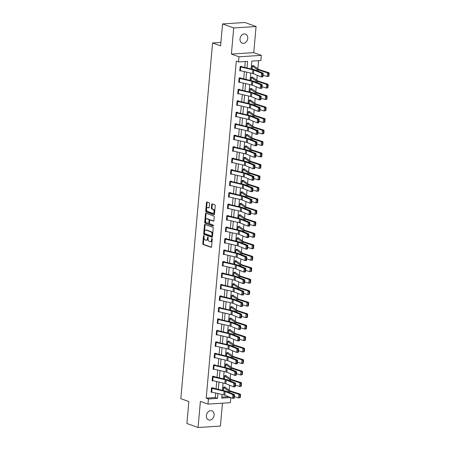 <?xml version="1.0" encoding="UTF-8"?>
<svg xmlns="http://www.w3.org/2000/svg" width="450" height="450" viewBox="0 0 450 450"><rect width="100%" height="100%" fill="white"/><g stroke="black" fill="none" stroke-linecap="round" stroke-linejoin="round"><path stroke-width="0.67" d="M203.844 235.541A0.518 0.309 -93.7 0 0 203.49 235.935L202.804 243.607A0.743 0.439 -93.7 0 0 203.181 244.491L211.067 247.326A0.743 0.439 -93.7 0 0 211.179 247.343A0.743 0.439 -93.7 0 0 211.573 246.763L212.259 239.091A0.518 0.309 -93.7 0 0 211.641 238.871L211.556 239.861A2.368 1.412 -93.7 0 1 210.302 241.723A2.368 1.412 -93.7 0 1 209.947 241.667L209.289 241.431A2.368 1.412 -93.7 0 1 208.091 238.618L208.181 237.623A0.518 0.309 -93.7 0 0 207.568 237.403L207.478 238.393A2.368 1.412 -93.7 0 1 206.229 240.255A2.368 1.412 -93.7 0 1 205.869 240.204L205.211 239.968A2.368 1.412 -93.7 0 1 204.019 237.15L204.103 236.154A0.518 0.309 -93.7 0 0 203.844 235.541M240.013 38.886A4.826 3.752 109.8 0 0 242.246 43.178A4.826 3.752 109.8 0 0 247.748 38.391A4.826 3.752 109.8 0 0 245.514 34.093A4.826 3.752 109.8 0 0 240.013 38.886M206.393 415.626A4.826 3.752 109.8 0 0 208.626 419.918A4.826 3.752 109.8 0 0 214.121 415.131A4.826 3.752 109.8 0 0 211.888 410.839A4.826 3.752 109.8 0 0 206.393 415.626M209.559 203.659A0.743 0.439 -93.7 0 0 209.188 202.781L206.972 201.982A0.743 0.439 -93.7 0 0 206.859 201.971A0.743 0.439 -93.7 0 0 206.471 202.551L205.712 211.072A0.743 0.439 -93.7 0 0 206.083 211.95L213.975 214.791A0.743 0.439 -93.7 0 0 214.088 214.808A0.743 0.439 -93.7 0 0 214.476 214.228L215.235 205.701A0.743 0.439 -93.7 0 0 214.864 204.823L212.192 203.861A0.743 0.439 -93.7 0 0 212.079 203.844A0.743 0.439 -93.7 0 0 211.686 204.424L211.359 208.074A0.743 0.439 -93.7 0 0 211.736 208.952L213.058 209.43A1.98 1.181 -93.7 0 1 214.071 211.534A1.98 1.181 -93.7 0 1 213.013 213.339A1.98 1.181 -93.7 0 1 212.715 213.294L207.523 211.427A1.98 1.181 -93.7 0 1 206.511 209.317A1.98 1.181 -93.7 0 1 207.568 207.518A1.98 1.181 -93.7 0 1 207.866 207.562L208.732 207.872A0.743 0.439 -93.7 0 0 208.845 207.889A0.743 0.439 -93.7 0 0 209.233 207.309L209.559 203.659M222.559 23.934L244.912 22.5L256.078 26.516L233.719 27.945L222.559 23.934L220.601 45.861L212.563 42.969L180.821 398.666L188.854 401.558L186.896 423.484L198.062 427.5L200.391 401.377L207.984 404.111L208.44 398.959L206.213 398.154L236.289 61.149L238.517 61.948L238.978 56.801L261.338 55.367L260.876 60.519L251.814 61.099L251.111 68.929M233.719 27.945L231.39 54.068L238.978 56.801M204.969 224.449A0.743 0.439 -93.7 0 0 204.857 224.432A0.743 0.439 -93.7 0 0 204.469 225.011L203.704 233.533A0.743 0.439 -93.7 0 0 204.081 234.416L211.967 237.251A0.743 0.439 -93.7 0 0 212.079 237.268A0.743 0.439 -93.7 0 0 212.473 236.689L213.232 228.167A0.743 0.439 -93.7 0 0 212.856 227.284L204.969 224.449M204.711 222.306L205.47 213.778A0.743 0.439 -93.7 0 1 205.858 213.199A0.743 0.439 -93.7 0 1 205.971 213.216L213.862 216.056A0.743 0.439 -93.7 0 1 214.234 216.934L213.907 220.579A0.743 0.439 -93.7 0 1 213.519 221.164A0.743 0.439 -93.7 0 1 213.407 221.147L210.206 219.994A0.743 0.439 -93.7 0 0 210.094 219.977A0.743 0.439 -93.7 0 0 209.706 220.562L209.486 222.981A0.743 0.439 -93.7 0 0 209.863 223.858L213.193 225.056A0.518 0.309 -93.7 0 1 213.103 226.069L205.082 223.183A0.743 0.439 -93.7 0 1 204.711 222.306L205.312 222.266L206.072 213.744L205.47 213.778M198.062 427.5L220.416 426.066L222.458 403.183M220.905 42.435L212.563 42.969M206.213 398.154L215.274 397.575L215.679 393.002M216.051 388.862L216.703 381.521M217.074 377.381L217.732 370.041M218.098 365.906L218.756 358.566M219.122 354.426L219.78 347.085M220.151 342.945L220.804 335.604M221.175 331.47L221.828 324.124M222.199 319.989L222.851 312.649M223.222 308.509L223.875 301.168M224.246 297.028L224.899 289.688M225.27 285.553L225.928 278.213M226.294 274.072L226.952 266.732M227.317 262.592L227.976 255.251M228.347 251.117L228.999 243.776M229.371 239.636L230.023 232.296M230.394 228.156L231.047 220.815M231.418 216.681L232.071 209.34M232.442 205.2L233.094 197.859M233.466 193.719L234.124 186.379M234.489 182.244L235.148 174.904M235.513 170.764L236.171 163.423M236.542 159.283L237.195 151.942M237.566 147.808L238.219 140.468M238.59 136.328L239.243 128.987M239.614 124.847L240.266 117.506M240.638 113.372L241.296 106.026M241.661 101.891L242.319 94.551M242.685 90.411L243.343 83.07M243.709 78.93L244.367 71.589M244.738 67.455L245.267 61.521M212.963 388.136L212.996 387.771L211.483 387.866L211.089 392.282L212.254 392.209M213.986 376.661L214.02 376.29L212.507 376.386L212.113 380.801L213.278 380.728M213.171 368.955L213.508 365.282A2.638 0.529 5.1 0 0 214.088 365.445L226.204 368.246A3.769 0.759 -174.9 0 1 227.188 368.539L234.945 371.689L236.537 371.621L228.774 368.471A5.659 1.136 5.1 0 0 227.301 368.027L215.184 365.231L215.044 364.815L213.531 364.911L213.137 369.326L214.301 369.248M216.034 353.7L216.067 353.334L214.554 353.43L214.161 357.846L215.325 357.772M215.218 345.999L215.556 342.321A2.638 0.529 5.1 0 0 216.141 342.489L228.251 345.285A3.769 0.759 -174.9 0 1 229.236 345.583L236.998 348.728L238.584 348.66L230.828 345.516A5.659 1.136 5.1 0 0 229.348 345.071L217.232 342.276L217.091 341.854L215.584 341.949L215.19 346.365L216.349 346.292M216.574 330.84L216.579 330.846A2.638 0.529 5.1 0 0 217.164 331.009L229.281 333.81A3.769 0.759 -174.9 0 1 230.265 334.103L238.022 337.252L239.608 337.185L231.851 334.035A5.659 1.136 5.1 0 0 230.372 333.591L218.261 330.795L218.115 330.373L216.607 330.474L216.214 334.89L217.373 334.811M218.188 319.528L217.862 323.213A2.638 0.529 5.1 0 1 217.277 323.044L217.609 319.365A2.638 0.529 5.1 0 0 218.188 319.528L230.304 322.329A3.769 0.759 -174.9 0 1 231.289 322.622L239.046 325.772L240.632 325.704L232.875 322.554A5.659 1.136 5.1 0 0 231.396 322.116L219.285 319.314L219.139 318.898L217.631 318.994L217.237 323.409L218.396 323.336M218.621 307.884L218.632 307.884A2.638 0.529 5.1 0 0 219.212 308.053L231.328 310.849A3.769 0.759 -174.9 0 1 232.312 311.147L240.069 314.291L241.656 314.224L233.899 311.079A5.659 1.136 5.1 0 0 232.425 310.635L220.309 307.839L220.168 307.418L218.655 307.513L218.261 311.929L219.42 311.856M221.158 296.308L221.192 295.937L219.679 296.038L219.285 300.448L220.449 300.375M220.343 288.602L220.68 284.929A2.638 0.529 5.1 0 0 221.259 285.092L233.376 287.893A3.769 0.759 -174.9 0 1 234.36 288.186L242.117 291.336L243.709 291.268L235.946 288.118A5.659 1.136 5.1 0 0 234.472 287.679L222.356 284.878L222.216 284.462L220.703 284.558L220.309 288.973L221.473 288.9M223.206 273.347L223.239 272.981L221.726 273.077L221.333 277.493L222.497 277.419M222.722 261.968L222.727 261.973A2.638 0.529 5.1 0 0 223.312 262.136L235.423 264.938A3.769 0.759 -174.9 0 1 236.407 265.23L244.17 268.38L245.756 268.312L237.994 265.162A5.659 1.136 5.1 0 0 236.52 264.718L224.404 261.923L224.263 261.501L222.75 261.602L222.356 266.012L223.521 265.939M223.746 250.487L223.751 250.493A2.638 0.529 5.1 0 0 224.336 250.656L236.447 253.457A3.769 0.759 -174.9 0 1 237.431 253.749L245.194 256.899L246.78 256.832L239.023 253.682A5.659 1.136 5.1 0 0 237.544 253.243L225.428 250.442L225.287 250.026L223.779 250.121L223.386 254.537L224.544 254.464M226.277 238.911L226.311 238.545L224.803 238.641L224.409 243.056L225.568 242.983M225.793 227.531L225.804 227.531A2.638 0.529 5.1 0 0 226.384 227.7L238.5 230.496A3.769 0.759 -174.9 0 1 239.484 230.794L247.241 233.944L248.828 233.876L241.071 230.726A5.659 1.136 5.1 0 0 239.591 230.282L227.481 227.486L227.334 227.064L225.827 227.16L225.433 231.576L226.592 231.502M228.33 215.955L228.364 215.589L226.851 215.685L226.457 220.101L227.616 220.022M227.514 208.254L227.852 204.576A2.638 0.529 5.1 0 0 228.431 204.744L240.547 207.54A3.769 0.759 -174.9 0 1 241.532 207.838L249.289 210.982L250.875 210.915L243.118 207.771A5.659 1.136 5.1 0 0 241.644 207.326L229.528 204.525L229.388 204.109L227.874 204.204L227.481 208.62L228.645 208.547M230.377 192.999L230.411 192.628L228.898 192.724L228.504 197.139L229.669 197.066M229.894 181.614L229.899 181.62A2.638 0.529 5.1 0 0 230.479 181.783L242.595 184.584A3.769 0.759 -174.9 0 1 243.579 184.877L251.336 188.027L252.928 187.959L245.166 184.809A5.659 1.136 5.1 0 0 243.692 184.365L231.576 181.569L231.435 181.153L229.922 181.249L229.528 185.664L230.692 185.586M230.917 170.134L230.923 170.139A2.638 0.529 5.1 0 0 231.508 170.308L243.619 173.104A3.769 0.759 -174.9 0 1 244.603 173.402L252.366 176.546L253.952 176.479L246.189 173.334A5.659 1.136 5.1 0 0 244.716 172.89L232.599 170.089L232.459 169.672L230.946 169.768L230.552 174.184L231.716 174.111M233.449 158.563L233.482 158.192L231.975 158.287L231.581 162.703L232.74 162.63M233.556 147.347L233.224 151.026A2.638 0.529 5.1 0 1 232.644 150.862L232.971 147.184A2.638 0.529 5.1 0 0 233.556 147.347L245.672 150.148A3.769 0.759 -174.9 0 1 246.656 150.441L254.413 153.591L255.999 153.523L248.243 150.373A5.659 1.136 5.1 0 0 246.763 149.929L234.653 147.133L234.506 146.711L232.999 146.812L232.605 151.228L233.764 151.149M235.502 135.602L235.53 135.236L234.023 135.332L233.629 139.748L234.787 139.674M234.686 127.901L235.024 124.222A2.638 0.529 5.1 0 0 235.603 124.391L247.719 127.187A3.769 0.759 -174.9 0 1 248.704 127.485L256.461 130.629L258.047 130.562L250.29 127.418A5.659 1.136 5.1 0 0 248.816 126.973L236.7 124.177L236.559 123.756L235.046 123.851L234.653 128.267L235.811 128.194M236.036 112.742L236.047 112.748A2.638 0.529 5.1 0 0 236.627 112.911L248.743 115.712A3.769 0.759 -174.9 0 1 249.727 116.004L257.484 119.154L259.071 119.087L251.314 115.937A5.659 1.136 5.1 0 0 249.84 115.492L237.724 112.697L237.583 112.275L236.07 112.376L235.676 116.792L236.841 116.713M237.06 101.261L237.071 101.267A2.638 0.529 5.1 0 0 237.651 101.43L249.767 104.231A3.769 0.759 -174.9 0 1 250.751 104.524L258.508 107.674L260.1 107.606L252.338 104.456A5.659 1.136 5.1 0 0 250.864 104.017L238.748 101.216L238.607 100.8L237.094 100.896L236.7 105.311L237.864 105.238M238.089 89.786L238.095 89.786A2.638 0.529 5.1 0 0 238.674 89.955L250.791 92.751A3.769 0.759 -174.9 0 1 251.775 93.049L259.537 96.193L261.124 96.126L253.361 92.981A5.659 1.136 5.1 0 0 251.888 92.537L239.771 89.736L239.631 89.319L238.118 89.415L237.724 93.831L238.888 93.758M240.621 78.21L240.654 77.839L239.147 77.94L238.748 82.35L239.912 82.277M239.805 70.504L240.143 66.831A2.638 0.529 5.1 0 0 240.727 66.994L252.844 69.795A3.769 0.759 -174.9 0 1 253.822 70.087L261.585 73.237L263.171 73.17L255.414 70.02A5.659 1.136 5.1 0 0 253.935 69.581L241.819 66.78L241.678 66.364L240.171 66.459L239.777 70.875L240.936 70.802M221.822 397.153L228.566 396.703M229.157 390.105L229.59 385.223M230.181 378.63L230.614 373.742M231.204 367.149L231.643 362.261M232.228 355.669L232.667 350.786M233.252 344.194L233.691 339.306M234.276 332.713L234.714 327.825M235.305 321.233L235.738 316.35M236.329 309.757L236.762 304.869M237.352 298.277L237.786 293.389M238.376 286.796L238.809 281.914M239.4 275.316L239.839 270.433M240.424 263.841L240.862 258.952M241.447 252.36L241.886 247.477M242.471 240.879L242.91 235.997M243.501 229.404L243.934 224.516M244.524 217.924L244.958 213.041M245.548 206.443L245.981 201.561M246.572 194.968L247.005 190.08M247.596 183.487L248.034 178.605M248.619 172.007L249.058 167.124M249.643 160.532L250.082 155.644M250.667 149.051L251.106 144.163M251.696 137.571L252.129 132.688M252.72 126.096L253.153 121.207M253.744 114.615L254.177 109.727M254.768 103.134L255.201 98.252M255.791 91.654L256.23 86.771M256.815 80.179L257.254 75.291M257.839 68.698L258.559 60.666M224.184 387.051L225.056 387.366L225.079 386.994L223.566 387.09L223.262 390.527L223.543 387.461L228.409 390.786A5.659 1.136 -174.9 0 0 229.472 391.252L238.911 394.296L240.339 394.166L240.497 394.965L239.929 395.016L239.698 397.586L240.266 397.536L240.497 394.965M225.208 375.576L226.08 375.891L226.102 375.519L224.589 375.615L224.286 379.046L224.561 375.981M227.093 364.404L227.126 364.039L225.619 364.134L225.309 367.571L225.591 364.506L230.456 367.824A5.659 1.136 -174.9 0 0 231.519 368.297L240.958 371.334L242.387 371.211L242.544 372.004L241.976 372.054L241.746 374.631L242.314 374.58L242.544 372.004M227.256 352.614L228.127 352.929L228.15 352.558L226.643 352.654L226.333 356.091M229.146 341.449L229.174 341.083L227.666 341.179L227.357 344.61L227.644 341.55L232.504 344.869A5.659 1.136 -174.9 0 0 233.567 345.341L243.011 348.379L244.434 348.255L244.592 349.048L244.024 349.099L243.793 351.675L244.367 351.624L244.592 349.048M229.303 329.659L230.175 329.974L230.203 329.603L228.69 329.698L228.381 333.135M230.327 318.178L231.199 318.493L231.227 318.122L229.714 318.218L229.41 321.654L229.68 318.589M231.351 306.703L232.228 307.012L232.251 306.641L230.737 306.743L230.434 310.174M232.38 295.223L233.252 295.537L233.274 295.166L231.761 295.262L231.458 298.699L231.733 295.627M234.264 284.057L234.298 283.686L232.785 283.781L232.481 287.218L232.763 284.153L237.628 287.477A5.659 1.136 -174.9 0 0 238.691 287.944L248.13 290.987L249.559 290.858L249.716 291.651L249.148 291.701L248.917 294.277L249.486 294.227L249.716 291.651M234.428 272.267L235.299 272.576L235.322 272.205L233.814 272.306L233.505 275.738M236.312 261.096L236.346 260.73L234.838 260.826L234.529 264.262L234.81 261.197L239.676 264.516A5.659 1.136 -174.9 0 0 240.739 264.988L250.183 268.026L251.606 267.902L251.764 268.695L251.196 268.746L250.965 271.322L251.533 271.271L251.764 268.695M236.475 249.306L237.347 249.621L237.369 249.249L235.862 249.345L235.553 252.782M237.499 237.831L238.371 238.14L238.399 237.769L236.886 237.87L236.582 241.301L236.852 238.236M238.523 226.35L239.394 226.665L239.422 226.294L237.909 226.389L237.606 229.821M239.546 214.869L240.424 215.184L240.446 214.813L238.933 214.909L238.629 218.346L238.899 215.28M241.436 203.704L241.47 203.333L239.957 203.428L239.653 206.865L239.934 203.799L244.8 207.124A5.659 1.136 -174.9 0 0 245.863 207.591L255.302 210.634L256.731 210.504L256.888 211.303L256.32 211.354L256.089 213.924L256.657 213.874L256.888 211.303M241.599 191.914L242.471 192.229L242.494 191.857L240.986 191.953L240.677 195.384M243.484 180.743L243.518 180.377L242.01 180.472L241.701 183.909L241.982 180.844L246.847 184.168A5.659 1.136 -174.9 0 0 247.911 184.635L257.349 187.672L258.778 187.549L258.936 188.342L258.368 188.393L258.137 190.969L258.705 190.918L258.936 188.342M243.647 168.953L244.519 169.268L244.541 168.896L243.034 168.992L242.724 172.429M244.671 157.477L245.542 157.792L245.565 157.421L244.058 157.517L243.748 160.948L244.024 157.882M245.694 145.997L246.566 146.312L246.594 145.941L245.081 146.036L244.778 149.473L245.047 146.402M246.718 134.516L247.59 134.831L247.618 134.46L246.105 134.556L245.801 137.993L246.071 134.927M248.608 123.351L248.642 122.979L247.129 123.081L246.825 126.512L247.106 123.452L251.972 126.771A5.659 1.136 -174.9 0 0 253.029 127.243L262.474 130.281L263.903 130.157L264.06 130.95L263.486 131.001L263.261 133.577L263.829 133.526L264.06 130.95M248.771 111.561L249.643 111.876L249.666 111.504L248.153 111.6L247.849 115.037M250.656 100.395L250.689 100.024L249.182 100.119L248.873 103.556L249.154 100.491L254.019 103.815A5.659 1.136 -174.9 0 0 255.083 104.282L264.521 107.325L265.95 107.196L266.108 107.989L265.539 108.039L265.309 110.616L265.877 110.565L266.108 107.989M250.819 88.605L251.691 88.914L251.713 88.543L250.206 88.644L249.896 92.076M251.843 77.124L252.714 77.439L252.737 77.068L251.229 77.164L250.92 80.601L251.196 77.529M252.866 65.644L253.738 65.959L253.761 65.587L252.253 65.683L251.944 69.12L252.231 66.054L257.091 69.379A5.659 1.136 -174.9 0 0 258.154 69.846L267.598 72.889L269.021 72.759L269.179 73.552L268.611 73.603L268.38 76.179L268.954 76.129L269.179 73.552M231.39 54.068L253.744 52.639L256.078 26.516M253.744 52.639L261.338 55.367M228.566 396.72L229.061 396.9M230.794 397.603L230.338 402.677L207.984 404.111M246.994 67.972L247.584 61.369L238.517 61.948M208.44 398.959L217.507 398.379L217.941 393.519M218.306 389.385L218.964 382.044M219.33 377.904L219.988 370.564M220.359 366.424L221.012 359.083M221.383 354.949L222.036 347.608M222.407 343.468L223.059 336.127M223.431 331.988L224.083 324.647M224.454 320.512L225.112 313.172M225.478 309.032L226.136 301.691M226.502 297.551L227.16 290.211M227.526 286.076L228.184 278.73M228.555 274.596L229.208 267.255M229.579 263.115L230.231 255.774M230.602 251.634L231.255 244.294M231.626 240.159L232.279 232.819M232.65 228.679L233.308 221.338M233.674 217.198L234.332 209.857M234.697 205.723L235.356 198.382M235.721 194.243L236.379 186.902M236.751 182.762L237.403 175.421M237.774 171.287L238.427 163.946M238.798 159.806L239.451 152.466M239.822 148.326L240.474 140.985M240.846 136.851L241.504 129.51M241.869 125.37L242.528 118.029M242.893 113.889L243.551 106.549M243.922 102.414L244.575 95.068M244.946 90.934L245.599 83.593M245.97 79.453L246.623 72.112M222.058 394.476L221.737 398.104L230.625 397.536M250.746 73.063L250.088 80.404M249.722 84.544L249.064 91.884M248.692 96.024L248.04 103.365M247.669 107.499L247.016 114.84M246.645 118.98L245.993 126.321M245.621 130.461L244.969 137.801M244.597 141.936L243.939 149.276M243.574 153.416L242.916 160.757M242.55 164.897L241.892 172.237M241.526 176.372L240.868 183.718M240.497 187.852L239.844 195.193M239.473 199.333L238.821 206.674M238.449 210.814L237.797 218.154M237.426 222.289L236.773 229.629M236.402 233.769L235.744 241.11M235.378 245.25L234.72 252.591M234.354 256.725L233.696 264.066M233.331 268.206L232.672 275.546M232.301 279.686L231.649 287.027M231.278 291.161L230.625 298.502M230.254 302.642L229.601 309.983M229.23 314.123L228.578 321.463M228.206 325.598L227.548 332.938M227.183 337.078L226.524 344.419M226.159 348.559L225.501 355.899M225.135 360.034L224.477 367.38M224.106 371.514L223.453 378.855M223.082 382.995L222.429 390.336M215.274 397.575L217.507 398.379M206.229 240.255L206.831 240.216A2.368 1.412 -93.7 0 0 208.086 238.359L207.478 238.393M208.17 237.386L208.086 238.359M210.302 241.723L210.909 241.684A2.368 1.412 -93.7 0 0 212.158 239.822L211.556 239.861M212.243 238.854L212.158 239.822M204.092 235.924L203.411 243.574A0.743 0.439 -93.7 0 0 203.782 244.451L211.421 247.196M205.222 224.539A0.743 0.439 -93.7 0 0 205.071 224.972L204.311 233.494A0.743 0.439 -93.7 0 0 204.683 234.377L212.321 237.122M204.39 232.959A0.518 0.309 -93.7 0 0 204.654 233.578L211.579 236.07A0.518 0.309 -93.7 0 0 211.928 235.671L212.023 234.624A2.368 1.412 -93.7 0 0 210.825 231.812L206.094 230.107A2.368 1.412 -93.7 0 0 205.734 230.057A2.368 1.412 -93.7 0 0 204.486 231.913L204.39 232.959M211.731 236.059L212.181 236.031A0.518 0.309 -93.7 0 0 212.535 235.631L211.928 235.671M205.734 230.057L206.336 230.018A2.368 1.412 -93.7 0 1 206.696 230.068L211.433 231.773A2.368 1.412 -93.7 0 1 212.625 234.585L212.535 235.631M206.224 213.306A0.743 0.439 -93.7 0 0 206.072 213.744M213.761 221.018L210.808 219.954A0.743 0.439 -93.7 0 0 210.701 219.938A0.743 0.439 -93.7 0 0 210.589 219.971M213.39 225.917L205.082 223.183M206.888 218.801A1.98 1.181 -93.7 0 0 206.589 218.756A1.98 1.181 -93.7 0 0 205.532 220.556A1.98 1.181 -93.7 0 0 206.544 222.666L208.373 223.324A0.743 0.439 -93.7 0 0 208.485 223.341A0.743 0.439 -93.7 0 0 208.873 222.761L209.093 220.337A0.743 0.439 -93.7 0 0 208.716 219.459L206.888 218.801L207.489 218.762A1.98 1.181 -93.7 0 0 207.191 218.717L206.589 218.756M208.974 223.284A0.743 0.439 -93.7 0 0 209.087 223.301A0.743 0.439 -93.7 0 0 209.481 222.722L208.873 222.761M207.489 218.762L209.323 219.42A0.743 0.439 -93.7 0 1 209.694 220.297L209.481 222.722M205.312 222.266A0.743 0.439 -93.7 0 0 205.684 223.144M207.568 207.518L208.17 207.478A1.98 1.181 -93.7 0 1 208.474 207.523L209.087 207.743M213.013 213.339L213.621 213.3A1.98 1.181 -93.7 0 0 214.678 211.5A1.98 1.181 -93.7 0 0 213.666 209.391L213.058 209.43M212.439 203.951A0.743 0.439 -93.7 0 0 212.293 204.384L211.967 208.035A0.743 0.439 -93.7 0 0 212.338 208.912L213.666 209.391M207.225 202.078A0.743 0.439 -93.7 0 0 207.073 202.511L206.314 211.033A0.743 0.439 -93.7 0 0 206.691 211.916L214.324 214.661M240.266 397.536L238.584 397.974L234.371 396.619M225.056 387.366A2.638 0.529 -174.9 0 1 225.433 387.546L230.186 390.814A3.769 0.759 5.1 0 0 230.895 391.129L240.339 394.166M239.698 397.586L238.584 397.974L238.911 394.296L239.929 395.016M211.449 388.238L211.461 388.238A2.638 0.529 5.1 0 0 212.04 388.406L224.156 391.202A3.769 0.759 -174.9 0 1 225.141 391.5L232.898 394.644L234.484 394.577L226.727 391.433A5.659 1.136 5.1 0 0 225.253 390.988L212.096 387.827M234.253 397.935L234.157 398.256L232.571 398.323L232.898 394.644L233.848 395.387L233.618 397.963L234.253 397.935L234.484 395.364L233.848 395.387M211.461 388.238L211.129 391.916A2.638 0.529 5.1 0 0 211.714 392.085L223.83 394.881A3.769 0.759 -174.9 0 1 224.809 395.179L232.571 398.323L233.618 397.963M234.484 395.364L234.484 394.577M241.29 386.061L241.521 383.484L240.953 383.535L240.722 386.111L241.29 386.061L241.031 386.37L239.608 386.494L235.395 385.138M240.722 386.111L239.608 386.494L239.934 382.815L230.496 379.777A5.659 1.136 -174.9 0 1 229.433 379.305L224.567 375.986M240.953 383.535L239.934 382.815L241.363 382.691L241.521 383.484M226.08 375.891A2.638 0.529 -174.9 0 1 226.457 376.065L231.21 379.339A3.769 0.759 5.1 0 0 231.919 379.648L241.363 382.691M242.314 374.58L240.632 375.013L236.419 373.657M226.232 364.095L227.104 364.41A2.638 0.529 -174.9 0 1 227.481 364.59L232.234 367.858A3.769 0.759 5.1 0 0 232.942 368.173L242.387 371.211M241.746 374.631L240.632 375.013L240.958 371.334L241.976 372.054M213.064 376.926L212.737 380.604A2.638 0.529 5.1 0 1 212.158 380.436L212.484 376.757A2.638 0.529 5.1 0 0 213.064 376.926L225.18 379.721A3.769 0.759 -174.9 0 1 226.164 380.019L233.921 383.164L235.507 383.096L227.751 379.952A5.659 1.136 5.1 0 0 226.277 379.507L213.12 376.346M235.277 386.46L235.181 386.781L233.595 386.848L233.921 383.164L234.872 383.912L234.641 386.488L235.277 386.46L235.507 383.884L234.872 383.912M212.737 380.604L224.854 383.4A3.769 0.759 -174.9 0 1 225.838 383.698L233.595 386.848L234.641 386.488M235.507 383.884L235.507 383.096M215.021 365.186L214.149 364.871M236.301 374.979L236.205 375.3L234.619 375.368L234.945 371.689L235.896 372.431L235.665 375.007L236.301 374.979L236.531 372.403L235.896 372.431M213.182 368.961A2.638 0.529 5.1 0 0 213.761 369.124L225.877 371.925A3.769 0.759 -174.9 0 1 226.862 372.218L234.619 375.368L235.665 375.007M236.531 372.403L236.537 371.621M243.338 363.099L243.568 360.529L243 360.574L242.769 363.15L243.338 363.099L243.084 363.409L241.656 363.538L237.442 362.183M226.344 356.091L226.614 353.025L231.48 356.349A5.659 1.136 -174.9 0 0 232.543 356.816L241.987 359.859L243.411 359.73L243.568 360.529M228.127 352.929A2.638 0.529 -174.9 0 1 228.504 353.109L233.263 356.377A3.769 0.759 5.1 0 0 233.966 356.692L243.411 359.73M242.769 363.15L241.656 363.538L241.987 359.859L243 360.574M244.367 351.624L242.679 352.058L238.466 350.702M228.279 341.139L229.151 341.454A2.638 0.529 -174.9 0 1 229.528 341.629L234.287 344.902A3.769 0.759 5.1 0 0 234.996 345.212L244.434 348.255M243.793 351.675L242.679 352.058L243.011 348.379L244.024 349.099M245.391 340.144L245.621 337.567L245.047 337.618L244.817 340.194L245.391 340.144L245.132 340.453L243.703 340.577L239.496 339.221M228.392 333.135L228.667 330.069L233.528 333.388A5.659 1.136 -174.9 0 0 234.591 333.861L244.035 336.898L245.458 336.774L245.621 337.567M230.175 329.974A2.638 0.529 -174.9 0 1 230.552 330.154L235.311 333.422A3.769 0.759 5.1 0 0 236.019 333.737L245.458 336.774M244.817 340.194L243.703 340.577L244.035 336.898L245.047 337.618M214.526 353.796L214.532 353.801A2.638 0.529 5.1 0 0 215.117 353.97L227.227 356.766A3.769 0.759 -174.9 0 1 228.212 357.064L235.974 360.208L237.561 360.141L229.798 356.996A5.659 1.136 5.1 0 0 228.324 356.552L215.173 353.391M237.324 363.499L237.229 363.819L235.643 363.887L235.974 360.208L236.919 360.951L236.689 363.527L237.324 363.499L237.555 360.923L236.919 360.951M214.532 353.801L214.206 357.48A2.638 0.529 5.1 0 0 214.785 357.649L226.901 360.444A3.769 0.759 -174.9 0 1 227.886 360.743L235.643 363.887L236.689 363.527M237.555 360.923L237.561 360.141M217.069 342.225L216.197 341.91M238.348 352.024L238.252 352.339L236.666 352.406L236.998 348.728L237.943 349.476L237.718 352.046L238.348 352.024L238.579 349.447L237.943 349.476M215.229 345.999A2.638 0.529 5.1 0 0 215.809 346.168L227.925 348.964A3.769 0.759 -174.9 0 1 228.909 349.262L236.666 352.406L237.718 352.046M238.579 349.447L238.584 348.66M218.093 330.744L217.221 330.435M239.377 340.543L239.282 340.864L237.69 340.931L238.022 337.252L238.972 337.995L238.742 340.571L239.377 340.543L239.602 337.967L238.972 337.995M216.579 330.846L216.253 334.524A2.638 0.529 5.1 0 0 216.833 334.688L228.949 337.489A3.769 0.759 -174.9 0 1 229.933 337.781L237.69 340.931L238.742 340.571M239.602 337.967L239.608 337.185M246.414 328.663L246.645 326.093L246.071 326.137L245.841 328.714L246.414 328.663L246.156 328.973L244.732 329.102L240.519 327.746M245.841 328.714L244.732 329.102L245.059 325.423L235.614 322.38A5.659 1.136 -174.9 0 1 234.551 321.913L229.691 318.589M246.071 326.137L245.059 325.423L246.482 325.294L246.645 326.093M231.199 318.493A2.638 0.529 -174.9 0 1 231.581 318.673L236.334 321.941A3.769 0.759 5.1 0 0 237.043 322.256L246.482 325.294M219.116 319.269L218.244 318.954M240.401 329.062L240.306 329.383L238.719 329.451L239.046 325.772L239.996 326.514L239.766 329.091L240.401 329.062L240.632 326.486L239.996 326.514M217.862 323.213L229.972 326.008A3.769 0.759 -174.9 0 1 230.957 326.306L238.719 329.451L239.766 329.091M240.632 326.486L240.632 325.704M247.438 317.188L247.669 314.612L247.095 314.662L246.87 317.239L247.438 317.188L247.179 317.498L245.756 317.621L241.543 316.266M230.704 307.108L235.581 310.433A5.659 1.136 -174.9 0 0 236.638 310.905L246.083 313.942L247.511 313.819L247.669 314.612M232.228 307.012A2.638 0.529 -174.9 0 1 232.605 307.192L237.358 310.466A3.769 0.759 5.1 0 0 238.067 310.776L247.511 313.819M246.87 317.239L245.756 317.621L246.083 313.942L247.095 314.662M220.14 307.789L219.268 307.474M241.425 317.588L241.329 317.902L239.743 317.97L240.069 314.291L241.02 315.039L240.789 317.61L241.425 317.588L241.656 315.011L241.02 315.039M218.632 307.884L218.301 311.563A2.638 0.529 5.1 0 0 218.886 311.732L230.996 314.527A3.769 0.759 -174.9 0 1 231.981 314.826L239.743 317.97L240.789 317.61M241.656 315.011L241.656 314.224M248.462 305.707L248.692 303.131L248.124 303.182L247.894 305.758L248.462 305.707L248.203 306.017L246.78 306.141L242.567 304.785M247.894 305.758L246.78 306.141L247.106 302.462L237.667 299.424A5.659 1.136 -174.9 0 1 236.604 298.952L231.739 295.633M248.124 303.182L247.106 302.462L248.535 302.338L248.692 303.131M233.252 295.537A2.638 0.529 -174.9 0 1 233.629 295.718L238.382 298.986A3.769 0.759 5.1 0 0 239.091 299.301L248.535 302.338M220.236 296.572L219.909 300.251A2.638 0.529 5.1 0 1 219.324 300.088L219.656 296.409A2.638 0.529 5.1 0 0 220.236 296.572L232.352 299.374A3.769 0.759 -174.9 0 1 233.336 299.666L241.093 302.816L242.679 302.749L234.922 299.599A5.659 1.136 5.1 0 0 233.449 299.154L220.292 295.999M242.449 306.107L242.353 306.428L240.767 306.495L241.093 302.816L242.044 303.559L241.813 306.135L242.449 306.107L242.679 303.531L242.044 303.559M219.909 300.251L232.026 303.053A3.769 0.759 -174.9 0 1 233.01 303.345L240.767 306.495L241.813 306.135M242.679 303.531L242.679 302.749M249.486 294.227L247.804 294.666L243.591 293.31M233.404 283.742L234.276 284.057A2.638 0.529 -174.9 0 1 234.653 284.237L239.406 287.505A3.769 0.759 5.1 0 0 240.114 287.82L249.559 290.858M248.917 294.277L247.804 294.666L248.13 290.987L249.148 291.701M222.193 284.833L221.316 284.518M243.472 294.626L243.377 294.947L241.791 295.014L242.117 291.336L243.067 292.078L242.837 294.654L243.472 294.626L243.703 292.05L243.067 292.078M220.354 288.608A2.638 0.529 5.1 0 0 220.933 288.771L233.049 291.572A3.769 0.759 -174.9 0 1 234.034 291.864L241.791 295.014L242.837 294.654M243.703 292.05L243.709 291.268M250.509 282.752L250.74 280.176L250.172 280.226L249.941 282.803L250.509 282.752L250.256 283.061L248.828 283.185L244.614 281.829M233.516 275.743L233.786 272.678L238.652 275.996A5.659 1.136 -174.9 0 0 239.715 276.469L249.154 279.506L250.583 279.382L250.74 280.176M235.299 272.576A2.638 0.529 -174.9 0 1 235.676 272.756L240.429 276.03A3.769 0.759 5.1 0 0 241.138 276.339L250.583 279.382M249.941 282.803L248.828 283.185L249.154 279.506L250.172 280.226M222.283 273.617L221.957 277.296A2.638 0.529 5.1 0 1 221.377 277.127L221.704 273.448A2.638 0.529 5.1 0 0 222.283 273.617L234.399 276.412A3.769 0.759 -174.9 0 1 235.384 276.711L243.141 279.855L244.732 279.787L236.97 276.643A5.659 1.136 5.1 0 0 235.496 276.199L222.345 273.037M244.496 283.151L244.401 283.466L242.814 283.534L243.141 279.855L244.091 280.597L243.861 283.174L244.496 283.151L244.727 280.575L244.091 280.597M221.957 277.296L234.073 280.091A3.769 0.759 -174.9 0 1 235.058 280.389L242.814 283.534L243.861 283.174M244.727 280.575L244.732 279.787M251.533 271.271L249.851 271.704L245.638 270.349M235.451 260.786L236.323 261.101A2.638 0.529 -174.9 0 1 236.7 261.281L241.459 264.549A3.769 0.759 5.1 0 0 242.162 264.864L251.606 267.902M250.965 271.322L249.851 271.704L250.183 268.026L251.196 268.746M224.241 261.872L223.369 261.562M245.52 271.671L245.424 271.991L243.838 272.059L244.17 268.38L245.115 269.123L244.884 271.699L245.52 271.671L245.751 269.094L245.115 269.123M222.39 265.646L222.401 265.652A2.638 0.529 5.1 0 0 222.981 265.815L235.097 268.616A3.769 0.759 -174.9 0 1 236.081 268.909L243.838 272.059L244.884 271.699M245.751 269.094L245.756 268.312M252.562 259.791L252.787 257.214L252.219 257.265L251.989 259.841L252.562 259.791L252.304 260.1L250.875 260.229L246.662 258.868M235.564 252.782L235.839 249.716L240.699 253.041A5.659 1.136 -174.9 0 0 241.763 253.507L251.207 256.551L252.63 256.421L252.787 257.214M237.347 249.621A2.638 0.529 -174.9 0 1 237.724 249.801L242.482 253.069A3.769 0.759 5.1 0 0 243.191 253.384L252.63 256.421M251.989 259.841L250.875 260.229L251.207 256.551L252.219 257.265M225.264 250.397L224.393 250.082M246.544 260.19L246.454 260.511L244.862 260.578L245.194 256.899L246.139 257.642L245.914 260.218L246.544 260.19L246.774 257.614L246.139 257.642M223.751 250.493L223.425 254.171A2.638 0.529 5.1 0 0 224.004 254.334L236.121 257.136A3.769 0.759 -174.9 0 1 237.105 257.428L244.862 260.578L245.914 260.218M246.774 257.614L246.78 256.832M253.586 248.316L253.817 245.739L253.243 245.79L253.013 248.361L253.586 248.316L253.328 248.625L251.899 248.749L247.691 247.393M253.013 248.361L251.899 248.749L252.231 245.07L242.786 242.027A5.659 1.136 -174.9 0 1 241.723 241.56L236.863 238.241M253.243 245.79L252.231 245.07L253.654 244.946L253.817 245.739M238.371 238.14A2.638 0.529 -174.9 0 1 238.748 238.32L243.506 241.588A3.769 0.759 5.1 0 0 244.215 241.903L253.654 244.946M225.36 239.181L225.028 242.859A2.638 0.529 5.1 0 1 224.449 242.691L224.775 239.012A2.638 0.529 5.1 0 0 225.36 239.181L237.476 241.976A3.769 0.759 -174.9 0 1 238.461 242.274L246.218 245.419L247.804 245.351L240.047 242.207A5.659 1.136 5.1 0 0 238.567 241.763L225.416 238.601M247.573 248.709L247.477 249.03L245.886 249.097L246.218 245.419L247.168 246.161L246.938 248.737L247.573 248.709L247.798 246.139L247.168 246.161M225.028 242.859L237.144 245.655A3.769 0.759 -174.9 0 1 238.129 245.953L245.886 249.097L246.938 248.737M247.798 246.139L247.804 245.351M254.61 236.835L254.841 234.259L254.267 234.309L254.036 236.886L254.61 236.835L254.351 237.144L252.928 237.268L248.715 235.912M237.876 226.755L242.747 230.079A5.659 1.136 -174.9 0 0 243.81 230.552L253.254 233.589L254.683 233.466L254.841 234.259M239.394 226.665A2.638 0.529 -174.9 0 1 239.777 226.839L244.53 230.113A3.769 0.759 5.1 0 0 245.239 230.422L254.683 233.466M254.036 236.886L252.928 237.268L253.254 233.589L254.267 234.309M227.312 227.436L226.44 227.121M248.597 237.234L248.501 237.555L246.915 237.623L247.241 233.944L248.192 234.686L247.961 237.263L248.597 237.234L248.828 234.658L248.192 234.686M225.804 227.531L225.472 231.216A2.638 0.529 5.1 0 0 226.058 231.379L238.168 234.18A3.769 0.759 -174.9 0 1 239.153 234.472L246.915 237.623L247.961 237.263M248.828 234.658L248.828 233.876M255.634 225.354L255.864 222.778L255.291 222.829L255.066 225.405L255.634 225.354L255.375 225.664L253.952 225.793L249.739 224.432M255.066 225.405L253.952 225.793L254.278 222.109L244.834 219.071A5.659 1.136 -174.9 0 1 243.776 218.604L238.911 215.28M255.291 222.829L254.278 222.109L255.707 221.985L255.864 222.778M240.424 215.184A2.638 0.529 -174.9 0 1 240.801 215.364L245.554 218.632A3.769 0.759 5.1 0 0 246.263 218.947L255.707 221.985M227.407 216.219L227.081 219.898A2.638 0.529 5.1 0 1 226.496 219.735L226.828 216.056A2.638 0.529 5.1 0 0 227.407 216.219L239.524 219.021A3.769 0.759 -174.9 0 1 240.508 219.313L248.265 222.463L249.851 222.396L242.094 219.246A5.659 1.136 5.1 0 0 240.621 218.807L227.464 215.646M249.621 225.754L249.525 226.074L247.939 226.142L248.265 222.463L249.216 223.206L248.985 225.782L249.621 225.754L249.851 223.178L249.216 223.206M227.081 219.898L239.192 222.699A3.769 0.759 -174.9 0 1 240.176 222.992L247.939 226.142L248.985 225.782M249.851 223.178L249.851 222.396M256.657 213.874L254.976 214.312L250.763 212.957M240.576 203.389L241.447 203.704A2.638 0.529 -174.9 0 1 241.824 203.884L246.578 207.152A3.769 0.759 5.1 0 0 247.286 207.467L256.731 210.504M256.089 213.924L254.976 214.312L255.302 210.634L256.32 211.354M229.359 204.48L228.487 204.165M250.644 214.273L250.549 214.594L248.963 214.661L249.289 210.982L250.239 211.725L250.009 214.301L250.644 214.273L250.875 211.703L250.239 211.725M227.52 208.254A2.638 0.529 5.1 0 0 228.105 208.423L240.221 211.219A3.769 0.759 -174.9 0 1 241.206 211.517L248.963 214.661L250.009 214.301M250.875 211.703L250.875 210.915M257.681 202.399L257.912 199.822L257.344 199.873L257.113 202.449L257.681 202.399L257.428 202.708L255.999 202.832L251.786 201.476M240.688 195.39L240.958 192.324L245.824 195.643A5.659 1.136 -174.9 0 0 246.887 196.116L256.326 199.153L257.754 199.029L257.912 199.822M242.471 192.229A2.638 0.529 -174.9 0 1 242.848 192.403L247.601 195.677A3.769 0.759 5.1 0 0 248.31 195.986L257.754 199.029M257.113 202.449L255.999 202.832L256.326 199.153L257.344 199.873M228.864 193.095L228.876 193.095A2.638 0.529 5.1 0 0 229.455 193.264L241.571 196.059A3.769 0.759 -174.9 0 1 242.556 196.357L250.312 199.507L251.904 199.434L244.142 196.29A5.659 1.136 5.1 0 0 242.668 195.846L229.511 192.684M251.668 202.798L251.572 203.119L249.986 203.186L250.312 199.507L251.263 200.25L251.032 202.826L251.668 202.798L251.899 200.222L251.263 200.25M228.876 193.095L228.549 196.774A2.638 0.529 5.1 0 0 229.129 196.942L241.245 199.738A3.769 0.759 -174.9 0 1 242.229 200.036L249.986 203.186L251.032 202.826M251.899 200.222L251.904 199.434M258.705 190.918L257.023 191.351L252.81 189.996M242.623 180.433L243.495 180.748A2.638 0.529 -174.9 0 1 243.872 180.928L248.625 184.196A3.769 0.759 5.1 0 0 249.334 184.511L258.778 187.549M258.137 190.969L257.023 191.351L257.349 187.672L258.368 188.393M231.412 181.524L230.541 181.209M252.692 191.317L252.596 191.638L251.01 191.706L251.336 188.027L252.287 188.769L252.056 191.346L252.692 191.317L252.922 188.741L252.287 188.769M229.562 185.293L229.573 185.299A2.638 0.529 5.1 0 0 230.153 185.462L242.269 188.263A3.769 0.759 -174.9 0 1 243.253 188.556L251.01 191.706L252.056 191.346M252.922 188.741L252.928 187.959M259.729 179.438L259.959 176.867L259.391 176.917L259.161 179.488L259.729 179.438L259.476 179.747L258.047 179.876L253.834 178.521M242.736 172.429L243.011 169.363L247.871 172.688A5.659 1.136 -174.9 0 0 248.934 173.154L258.379 176.197L259.802 176.068L259.959 176.867M244.519 169.268A2.638 0.529 -174.9 0 1 244.896 169.447L249.654 172.716A3.769 0.759 5.1 0 0 250.357 173.031L259.802 176.068M259.161 179.488L258.047 179.876L258.379 176.197L259.391 176.917M232.436 170.044L231.564 169.729M253.716 179.837L253.62 180.157L252.034 180.225L252.366 176.546L253.311 177.289L253.08 179.865L253.716 179.837L253.946 177.261L253.311 177.289M230.923 170.139L230.597 173.818A2.638 0.529 5.1 0 0 231.176 173.987L243.292 176.782A3.769 0.759 -174.9 0 1 244.277 177.081L252.034 180.225L253.08 179.865M253.946 177.261L253.952 176.479M260.758 167.963L260.983 165.386L260.415 165.437L260.184 168.013L260.758 167.963L260.499 168.272L259.071 168.396L254.857 167.04M260.184 168.013L259.071 168.396L259.403 164.717L249.958 161.679A5.659 1.136 -174.9 0 1 248.895 161.207L244.035 157.888M260.415 165.437L259.403 164.717L260.826 164.593L260.983 165.386M245.542 157.792A2.638 0.529 -174.9 0 1 245.919 157.967L250.678 161.241A3.769 0.759 5.1 0 0 251.387 161.55L260.826 164.593M232.532 158.828L232.2 162.506A2.638 0.529 5.1 0 1 231.621 162.338L231.947 158.659A2.638 0.529 5.1 0 0 232.532 158.828L244.643 161.623A3.769 0.759 -174.9 0 1 245.627 161.921L253.389 165.066L254.976 164.998L247.219 161.854A5.659 1.136 5.1 0 0 245.739 161.409L232.588 158.248M254.739 168.362L254.649 168.677L253.058 168.75L253.389 165.066L254.334 165.814L254.109 168.384L254.739 168.362L254.97 165.786L254.334 165.814M232.2 162.506L244.316 165.302A3.769 0.759 -174.9 0 1 245.301 165.6L253.058 168.75L254.109 168.384M254.97 165.786L254.976 164.998M261.782 156.482L262.012 153.906L261.439 153.956L261.208 156.532L261.782 156.482L261.523 156.791L260.094 156.915L255.887 155.559M261.208 156.532L260.094 156.915L260.426 153.236L250.982 150.199A5.659 1.136 -174.9 0 1 249.919 149.726L245.059 146.407M261.439 153.956L260.426 153.236L261.849 153.112L262.012 153.906M246.566 146.312A2.638 0.529 -174.9 0 1 246.943 146.492L251.702 149.76A3.769 0.759 5.1 0 0 252.411 150.075L261.849 153.112M234.484 147.083L233.612 146.773M255.769 156.881L255.673 157.202L254.081 157.269L254.413 153.591L255.364 154.333L255.133 156.909L255.769 156.881L255.994 154.305L255.364 154.333M233.224 151.026L245.34 153.827A3.769 0.759 -174.9 0 1 246.324 154.119L254.081 157.269L255.133 156.909M255.994 154.305L255.999 153.523M262.806 145.001L263.036 142.431L262.463 142.476L262.232 145.052L262.806 145.001L262.547 145.311L261.124 145.44L256.911 144.084M262.232 145.052L261.124 145.44L261.45 141.761L252.006 138.718A5.659 1.136 -174.9 0 1 250.948 138.251L246.083 134.927M262.463 142.476L261.45 141.761L262.879 141.632L263.036 142.431M247.59 134.831A2.638 0.529 -174.9 0 1 247.972 135.011L252.726 138.279A3.769 0.759 5.1 0 0 253.434 138.594L262.879 141.632M234.579 135.866L234.253 139.551A2.638 0.529 5.1 0 1 233.668 139.382L234 135.703A2.638 0.529 5.1 0 0 234.579 135.866L246.696 138.668A3.769 0.759 -174.9 0 1 247.68 138.966L255.437 142.11L257.023 142.043L249.266 138.892A5.659 1.136 5.1 0 0 247.787 138.454L234.636 135.293M256.793 145.401L256.697 145.721L255.111 145.789L255.437 142.11L256.387 142.852L256.157 145.429L256.793 145.401L257.023 142.824L256.387 142.852M234.253 139.551L246.364 142.346A3.769 0.759 -174.9 0 1 247.348 142.644L255.111 145.789L256.157 145.429M257.023 142.824L257.023 142.043M263.829 133.526L262.148 133.959L257.934 132.604M247.742 123.041L248.619 123.351A2.638 0.529 -174.9 0 1 248.996 123.531L253.749 126.804A3.769 0.759 5.1 0 0 254.458 127.114L263.903 130.157M263.261 133.577L262.148 133.959L262.474 130.281L263.486 131.001M236.531 124.127L235.659 123.812M257.816 133.926L257.721 134.241L256.134 134.308L256.461 130.629L257.411 131.377L257.181 133.948L257.816 133.926L258.047 131.349L257.411 131.377M234.692 127.901A2.638 0.529 5.1 0 0 235.277 128.07L247.388 130.866A3.769 0.759 -174.9 0 1 248.372 131.164L256.134 134.308L257.181 133.948M258.047 131.349L258.047 130.562M264.853 122.046L265.084 119.469L264.516 119.52L264.285 122.096L264.853 122.046L264.594 122.355L263.171 122.479L258.958 121.123M247.854 115.037L248.13 111.971L252.996 115.29A5.659 1.136 -174.9 0 0 254.059 115.763L263.498 118.8L264.926 118.676L265.084 119.469M249.643 111.876A2.638 0.529 -174.9 0 1 250.02 112.056L254.773 115.324A3.769 0.759 5.1 0 0 255.482 115.639L264.926 118.676M264.285 122.096L263.171 122.479L263.498 118.8L264.516 119.52M237.555 112.646L236.683 112.337M258.84 122.445L258.744 122.766L257.158 122.833L257.484 119.154L258.435 119.897L258.204 122.473L258.84 122.445L259.071 119.869L258.435 119.897M235.71 116.421L235.716 116.426A2.638 0.529 5.1 0 0 236.301 116.589L248.417 119.391A3.769 0.759 -174.9 0 1 249.401 119.683L257.158 122.833L258.204 122.473M259.071 119.869L259.071 119.087M265.877 110.565L264.195 111.004L259.982 109.648M249.795 100.08L250.667 100.395A2.638 0.529 -174.9 0 1 251.044 100.575L255.797 103.843A3.769 0.759 5.1 0 0 256.506 104.158L265.95 107.196M265.309 110.616L264.195 111.004L264.521 107.325L265.539 108.039M238.584 101.171L237.707 100.856M259.864 110.964L259.768 111.285L258.182 111.353L258.508 107.674L259.459 108.416L259.228 110.992L259.864 110.964L260.094 108.388L259.459 108.416M236.734 104.94L236.745 104.946A2.638 0.529 5.1 0 0 237.324 105.109L249.441 107.91A3.769 0.759 -174.9 0 1 250.425 108.208L258.182 111.353L259.228 110.992M260.094 108.388L260.1 107.606M266.901 99.09L267.131 96.514L266.563 96.564L266.332 99.141L266.901 99.09L266.648 99.399L265.219 99.523L261.006 98.168M249.907 92.081L250.178 89.016L255.043 92.334A5.659 1.136 -174.9 0 0 256.106 92.807L265.551 95.844L266.974 95.721L267.131 96.514M251.691 88.914A2.638 0.529 -174.9 0 1 252.067 89.094L256.821 92.368A3.769 0.759 5.1 0 0 257.529 92.677L266.974 95.721M266.332 99.141L265.219 99.523L265.551 95.844L266.563 96.564M239.608 89.691L238.736 89.376M260.887 99.489L260.792 99.804L259.206 99.872L259.537 96.193L260.483 96.936L260.252 99.512L260.887 99.489L261.118 96.913L260.483 96.936M238.095 89.786L237.769 93.465A2.638 0.529 5.1 0 0 238.348 93.634L250.464 96.429A3.769 0.759 -174.9 0 1 251.449 96.728L259.206 99.872L260.252 99.512M261.118 96.913L261.124 96.126M267.924 87.609L268.155 85.033L267.587 85.084L267.356 87.66L267.924 87.609L267.671 87.919L266.243 88.043L262.029 86.687M267.356 87.66L266.243 88.043L266.574 84.364L257.13 81.326A5.659 1.136 -174.9 0 1 256.067 80.854L251.207 77.535M267.587 85.084L266.574 84.364L267.998 84.24L268.155 85.033M252.714 77.439A2.638 0.529 -174.9 0 1 253.091 77.619L257.85 80.888A3.769 0.759 5.1 0 0 258.559 81.203L267.998 84.24M239.704 78.474L239.372 82.153A2.638 0.529 5.1 0 1 238.792 81.99L239.119 78.311A2.638 0.529 5.1 0 0 239.704 78.474L251.814 81.276A3.769 0.759 -174.9 0 1 252.799 81.568L260.561 84.718L262.148 84.651L254.385 81.501A5.659 1.136 5.1 0 0 252.911 81.056L239.76 77.901M261.911 88.009L261.816 88.329L260.229 88.397L260.561 84.718L261.506 85.461L261.281 88.037L261.911 88.009L262.142 85.433L261.506 85.461M239.372 82.153L251.488 84.954A3.769 0.759 -174.9 0 1 252.472 85.247L260.229 88.397L261.281 88.037M262.142 85.433L262.148 84.651M268.954 76.129L267.266 76.567L263.053 75.206M253.738 65.959A2.638 0.529 -174.9 0 1 254.115 66.139L258.874 69.407A3.769 0.759 5.1 0 0 259.582 69.722L269.021 72.759M268.38 76.179L267.266 76.567L267.598 72.889L268.611 73.603M241.656 66.735L240.784 66.42M262.935 76.528L262.845 76.849L261.253 76.916L261.585 73.237L262.53 73.98L262.305 76.556L262.935 76.528L263.166 73.952L262.53 73.98M239.816 70.509A2.638 0.529 5.1 0 0 240.396 70.672L252.512 73.474A3.769 0.759 -174.9 0 1 253.496 73.766L261.253 76.916L262.305 76.556M263.166 73.952L263.171 73.17M204.086 235.896L203.49 235.935M212.243 238.832L211.641 238.871M208.164 237.364L207.568 237.403M203.782 244.451L203.181 244.491M203.411 243.574L202.804 243.607M204.683 234.377L204.081 234.416M204.311 233.494L203.704 233.533M205.071 224.972L204.469 225.011M212.625 234.585L212.023 234.624M211.433 231.773L210.825 231.812M206.696 230.068L206.094 230.107M210.808 219.954L210.206 219.994M209.694 220.297L209.093 220.337M209.323 219.42L208.716 219.459M208.474 207.523L207.866 207.562M212.338 208.912L211.736 208.952M211.967 208.035L211.359 208.074M212.293 204.384L211.686 204.424M206.691 211.916L206.083 211.95M206.314 211.033L205.712 211.072M207.073 202.511L206.471 202.551M229.359 392.496L229.472 391.252M228.291 392.068L228.409 390.786M223.38 390.555L223.65 387.517M224.156 391.202L223.83 394.881M225.141 391.5L224.809 395.179M212.04 388.406L211.714 392.085M230.383 381.021L230.496 379.777M229.32 380.588L229.433 379.305M224.404 379.074L224.674 376.037M231.407 369.54L231.519 368.297M230.344 369.107L230.456 367.824M225.428 367.599L225.703 364.556M225.18 379.721L224.854 383.4M226.164 380.019L225.838 383.698M226.204 368.246L225.877 371.925M227.188 368.539L226.862 372.218M214.088 365.445L213.761 369.124M232.431 358.059L232.543 356.816M231.368 357.626L231.48 356.349M226.451 356.119L226.727 353.076M233.454 346.584L233.567 345.341M232.391 346.151L232.504 344.869M227.481 344.638L227.751 341.601M234.478 335.104L234.591 333.861M233.415 334.671L233.528 333.388M228.504 333.163L228.774 330.12M227.227 356.766L226.901 360.444M228.212 357.064L227.886 360.743M215.117 353.97L214.785 357.649M228.251 345.285L227.925 348.964M229.236 345.583L228.909 349.262M216.141 342.489L215.809 346.168M229.281 333.81L228.949 337.489M230.265 334.103L229.933 337.781M217.164 331.009L216.833 334.688M235.507 323.623L235.614 322.38M234.439 323.19L234.551 321.913M229.528 321.683L229.798 318.639M230.304 322.329L229.972 326.008M231.289 322.622L230.957 326.306M230.439 310.179L230.715 307.114M236.531 312.148L236.638 310.905M235.463 311.715L235.581 310.433M230.552 310.202L230.822 307.164M231.328 310.849L230.996 314.527M232.312 311.147L231.981 314.826M219.212 308.053L218.886 311.732M237.555 300.668L237.667 299.424M236.486 300.234L236.604 298.952M231.576 298.721L231.846 295.684M232.352 299.374L232.026 303.053M233.336 299.666L233.01 303.345M238.579 289.187L238.691 287.944M237.516 288.754L237.628 287.477M232.599 287.246L232.869 284.203M233.376 287.893L233.049 291.572M234.36 288.186L234.034 291.864M221.259 285.092L220.933 288.771M239.602 277.712L239.715 276.469M238.539 277.279L238.652 275.996M233.623 275.766L233.899 272.728M234.399 276.412L234.073 280.091M235.384 276.711L235.058 280.389M240.626 266.231L240.739 264.988M239.563 265.798L239.676 264.516M234.647 264.285L234.922 261.248M222.727 261.973L222.401 265.652M235.423 264.938L235.097 268.616M236.407 265.23L236.081 268.909M223.312 262.136L222.981 265.815M241.65 254.751L241.763 253.507M240.587 254.317L240.699 253.041M235.676 252.81L235.946 249.767M236.447 253.457L236.121 257.136M237.431 253.749L237.105 257.428M224.336 250.656L224.004 254.334M242.674 243.27L242.786 242.027M241.611 242.843L241.723 241.56M236.7 241.329L236.97 238.292M237.476 241.976L237.144 245.655M238.461 242.274L238.129 245.953M237.611 229.826L237.887 226.761M243.703 231.795L243.81 230.552M242.634 231.362L242.747 230.079M237.724 229.849L237.994 226.811M238.5 230.496L238.168 234.18M239.484 230.794L239.153 234.472M226.384 227.7L226.058 231.379M244.727 220.314L244.834 219.071M243.658 219.881L243.776 218.604M238.748 218.374L239.018 215.331M239.524 219.021L239.192 222.699M240.508 219.313L240.176 222.992M245.751 208.834L245.863 207.591M244.682 208.406L244.8 207.124M239.771 206.893L240.041 203.856M240.547 207.54L240.221 211.219M241.532 207.838L241.206 211.517M228.431 204.744L228.105 208.423M246.774 197.359L246.887 196.116M245.711 196.926L245.824 195.643M240.795 195.412L241.065 192.375M241.571 196.059L241.245 199.738M242.556 196.357L242.229 200.036M229.455 193.264L229.129 196.942M247.798 185.878L247.911 184.635M246.735 185.445L246.847 184.168M241.819 183.938L242.094 180.894M229.899 181.62L229.573 185.299M242.595 184.584L242.269 188.263M243.579 184.877L243.253 188.556M230.479 181.783L230.153 185.462M248.822 174.398L248.934 173.154M247.759 173.964L247.871 172.688M242.843 172.457L243.118 169.419M243.619 173.104L243.292 176.782M244.603 173.402L244.277 177.081M231.508 170.308L231.176 173.987M249.846 162.922L249.958 161.679M248.782 162.489L248.895 161.207M243.872 160.976L244.142 157.939M244.643 161.623L244.316 165.302M245.627 161.921L245.301 165.6M250.875 151.442L250.982 150.199M249.806 151.009L249.919 149.726M244.896 149.501L245.166 146.458M245.672 150.148L245.34 153.827M246.656 150.441L246.324 154.119M251.899 139.961L252.006 138.718M250.83 139.528L250.948 138.251M245.919 138.021L246.189 134.977M246.696 138.668L246.364 142.346M247.68 138.966L247.348 142.644M252.922 128.486L253.029 127.243M251.854 128.053L251.972 126.771M246.943 126.54L247.213 123.502M247.719 127.187L247.388 130.866M248.704 127.485L248.372 131.164M235.603 124.391L235.277 128.07M253.946 117.006L254.059 115.763M252.877 116.573L252.996 115.29M247.967 115.059L248.237 112.022M236.047 112.748L235.716 116.426M248.743 115.712L248.417 119.391M249.727 116.004L249.401 119.683M236.627 112.911L236.301 116.589M254.97 105.525L255.083 104.282M253.907 105.092L254.019 103.815M248.991 103.584L249.261 100.541M237.071 101.267L236.745 104.946M249.767 104.231L249.441 107.91M250.751 104.524L250.425 108.208M237.651 101.43L237.324 105.109M255.994 94.05L256.106 92.807M254.931 93.617L255.043 92.334M250.014 92.104L250.29 89.066M250.791 92.751L250.464 96.429M251.775 93.049L251.449 96.728M238.674 89.955L238.348 93.634M257.017 82.569L257.13 81.326M255.954 82.136L256.067 80.854M251.038 80.623L251.314 77.586M251.814 81.276L251.488 84.954M252.799 81.568L252.472 85.247M258.041 71.089L258.154 69.846M256.978 70.656L257.091 69.379M252.067 69.148L252.338 66.105M252.844 69.795L252.512 73.474M253.822 70.087L253.496 73.766M240.727 66.994L240.396 70.672M212.259 236.042L211.657 236.081M210.701 219.938L210.094 219.977M209.087 223.301L208.485 223.341"/></g></svg>
